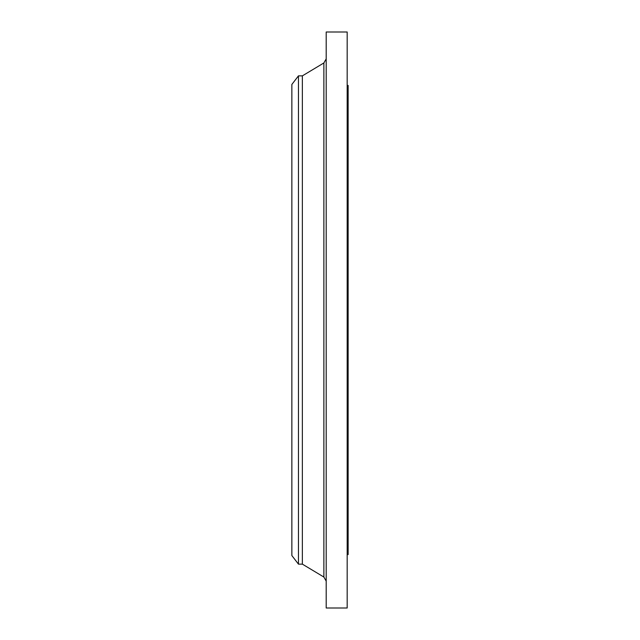<?xml version="1.0" encoding="UTF-8"?>
<svg xmlns="http://www.w3.org/2000/svg" width="640" height="640" viewBox="0 0 640 640"><rect width="100%" height="100%" fill="white"/><g stroke="black" fill="none" stroke-linecap="round" stroke-linejoin="round"><path stroke-width="0.96" d="M298.456 564.136L298.456 75.864L291.864 84.448L291.864 555.552L298.456 564.136L302.36 564.136L323.88 577.048L323.88 62.952L326.2 58.864M298.456 75.864L302.36 75.864L302.36 564.136M326.2 320L326.2 608L347.176 608L347.176 32L326.2 32L326.2 320M347.176 85.4L348.136 85.4L348.136 554.6L347.176 554.6M302.36 75.864L323.88 62.952M323.88 577.048L326.2 581.136"/></g></svg>
